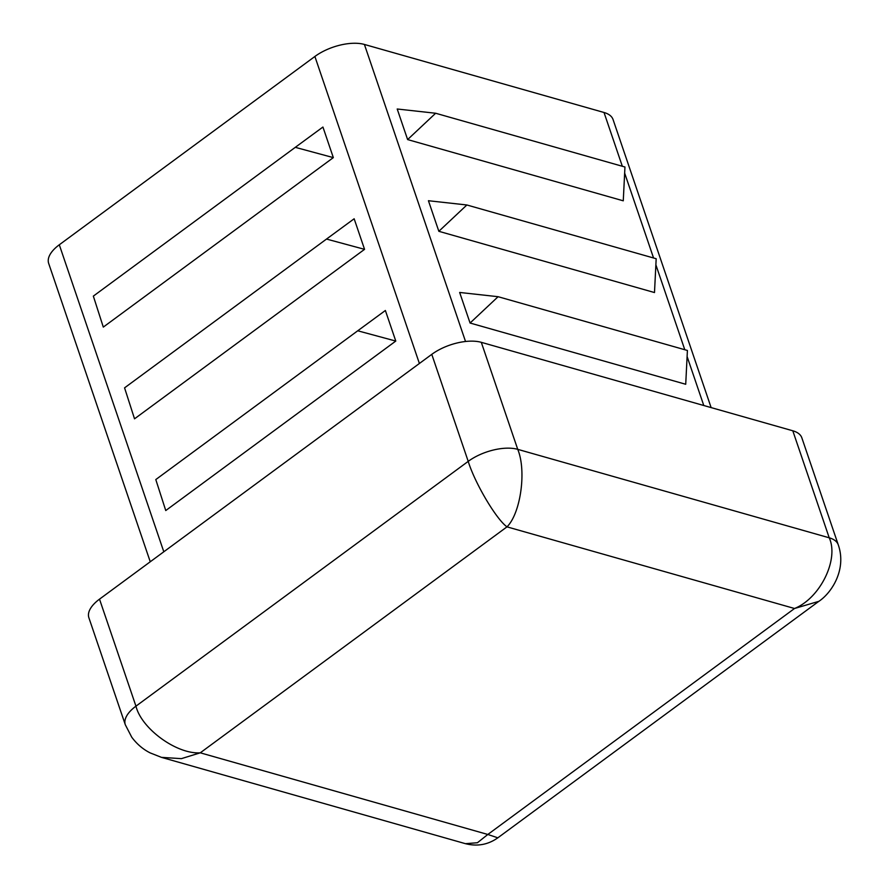 <?xml version="1.0" encoding="UTF-8"?>
<svg xmlns="http://www.w3.org/2000/svg" width="889" height="889" viewBox="0 0 889 889"><rect width="100%" height="100%" fill="white"/><g stroke="black" fill="none" stroke-linecap="round" stroke-linejoin="round"><path stroke-width="1.33" d="M470.07 323.029L498.096 296.704L687.408 350.466L685.719 384.27L470.07 323.029L459.657 292.459L498.096 296.704M438.844 231.307L466.869 204.981L656.182 258.732L654.493 292.548L438.844 231.307L428.431 200.725L466.869 204.981M407.618 139.573L435.643 113.247L624.956 167.01L623.267 200.814L407.618 139.573L397.205 109.003L435.643 113.247M165.754 510.542L155.797 479.571L357.734 330.786L395.783 341.065L165.754 510.542L155.797 479.571M395.783 341.065L385.382 310.494L357.734 330.786M134.528 418.819L124.571 387.848L326.507 239.063L364.557 249.342L134.528 418.819L124.571 387.848M364.557 249.342L354.155 218.772L326.507 239.063M103.302 327.096L93.345 296.115L295.281 147.341L333.331 157.62L103.302 327.096L93.345 296.115M333.331 157.62L322.929 127.038L295.281 147.341M150.252 561.77L48.662 263.366A36.549 17.102 -18.8 0 1 48.25 260.088A36.549 17.102 -18.8 0 1 59.296 244.786L314.884 56.474A36.549 17.102 -18.8 0 1 339.976 45.15A36.549 17.102 -18.8 0 1 364.412 44.45L604.02 112.492A36.549 17.102 -18.8 0 1 613.066 119.548L711.122 407.584M99.512 599.153L135.95 706.166A36.549 17.102 161.2 0 0 125.305 724.746L88.878 617.733A36.549 17.102 -18.8 0 1 99.512 599.153L431.776 354.355A36.549 17.102 -18.8 0 1 481.305 342.332L792.799 430.787A36.549 17.102 -18.8 0 1 801.845 437.833L838.271 544.846A36.549 17.102 161.2 0 0 829.226 537.801L792.799 430.787M481.305 342.332L517.731 449.345C526.632 470.614 520.721 513.242 506.986 526.855C496.229 519.198 474.904 483.183 468.214 461.369L135.95 706.166C141.495 728.824 176.878 754.483 200.281 752.816L181.378 758.65L161.465 757.361L465.458 843.683L477.437 842.728L487.817 834.471L497.84 837.816C488.061 844.728 477.26 846.684 465.447 843.672M818.791 601.353L794.522 608.498C820.114 598.264 839.205 559.381 829.226 537.801L517.731 449.345A36.549 17.102 161.2 0 0 468.214 461.369L431.776 354.355M487.817 834.471L200.281 752.816L506.986 526.855L794.522 608.498L487.817 834.471M59.296 244.786L163.809 551.78M419.397 363.479L314.884 56.474M703.777 405.506L687.108 356.545M684.786 349.721L655.882 264.822M653.559 257.988L624.656 173.088M622.333 166.265L604.02 112.492M364.412 44.45L465.525 341.487M125.305 724.746L131.728 737.17C136.817 744.026 142.962 749.271 150.152 752.894L161.465 757.361M818.313 601.709L497.84 837.816M838.271 544.846C846.917 569.582 831.504 593.285 818.291 601.72"/></g></svg>
